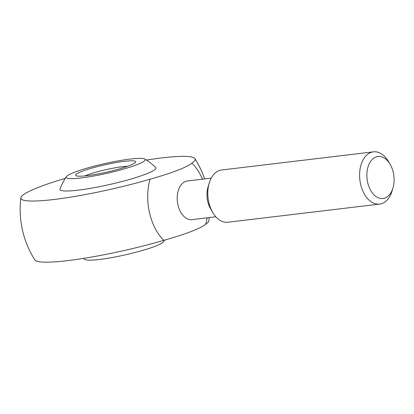 <?xml version="1.0" encoding="UTF-8"?>
<svg xmlns="http://www.w3.org/2000/svg" width="414" height="414" viewBox="0 0 414 414"><rect width="100%" height="100%" fill="white"/><g stroke="black" fill="none" stroke-linecap="round" stroke-linejoin="round"><path stroke-width="0.62" d="M211.218 178.129L187.413 180.975A19.468 12.415 83.2 0 0 178.149 190.937A19.468 12.415 83.2 0 0 179.976 210.788A19.468 12.415 83.2 0 0 192.034 219.637L215.844 216.791M208.894 220.678A89.3 10.966 167.3 0 1 205.675 224.243C201.033 228.264 185.503 234.252 163.815 240.337A89.3 10.966 167.3 0 1 34.833 259.904A94.713 94.713 0 0 1 20.85 197.814M202.482 179.174A46.787 29.839 83.2 0 0 191.894 163.111C187.257 167.132 171.727 173.119 150.034 179.205A46.787 29.839 83.2 0 0 163.815 240.337M390.159 164.389L388.575 161.667A26.31 16.777 83.2 0 0 373.407 151.84L221.614 169.994A26.31 16.777 83.2 0 0 209.189 183.117L207.999 187.123A19.468 12.415 83.2 0 0 210.591 208.806L212.692 212.418A26.31 16.777 83.2 0 0 227.86 222.24L379.659 204.092A26.31 16.777 83.2 0 0 392.079 190.968L392.974 187.946A21.15 13.486 83.2 0 0 393.3 172.566A21.15 13.486 83.2 0 0 390.159 164.389A21.15 13.486 83.2 0 0 369.743 162.795A21.15 13.486 83.2 0 0 373.516 194.311A21.15 13.486 83.2 0 0 392.974 187.946M209.189 183.117A26.31 16.777 83.2 0 0 212.692 212.418M373.407 151.84A26.31 16.777 83.2 0 0 359.875 179.955A26.31 16.777 83.2 0 0 379.659 204.092M130.275 159.048A40.567 4.984 167.3 0 1 144.791 159.033A40.567 4.984 167.3 0 1 125.649 168.482A40.567 4.984 167.3 0 1 81.097 177.958A40.567 4.984 167.3 0 1 66.302 176.721A40.567 4.984 167.3 0 1 90.278 167.22A40.567 4.984 167.3 0 1 130.275 159.048M66.302 176.721A58.462 58.462 0 0 0 60.03 189.007A49.204 6.044 -12.7 0 0 78.158 190.161A49.204 6.044 -12.7 0 0 131.166 178.972A49.204 6.044 -12.7 0 0 155.721 167.442A58.462 58.462 0 0 0 144.791 159.033M191.894 163.111A89.3 10.966 -12.7 0 0 194.906 158.609A89.3 10.966 -12.7 0 0 146.468 160.073M65.231 178.382A89.3 10.966 -12.7 0 0 39.687 186.859A89.3 10.966 -12.7 0 0 20.845 197.835A89.3 10.966 -12.7 0 0 150.034 179.205M164.513 240.136A58.462 58.462 0 0 1 163.442 241.792A40.567 4.984 167.3 0 1 125.152 254.874A40.567 4.984 167.3 0 1 84.948 259.48A58.462 58.462 0 0 1 83.271 258.439M84.86 175.914A26.31 3.229 167.3 0 1 122.606 166.692A26.31 3.229 167.3 0 1 127.678 166.262M124.34 161.331A30.776 3.778 167.3 0 1 135.58 162.247A30.776 3.778 167.3 0 1 106.517 172.188A30.776 3.778 167.3 0 1 75.995 175.671A30.776 3.778 167.3 0 1 90.604 168.498A30.776 3.778 167.3 0 1 124.34 161.331M205.675 224.243A46.787 29.839 83.2 0 0 207.103 217.836M208.894 220.672A94.713 94.713 0 0 0 209.22 217.583M204.594 178.92A94.713 94.713 0 0 0 194.937 158.66"/></g></svg>
